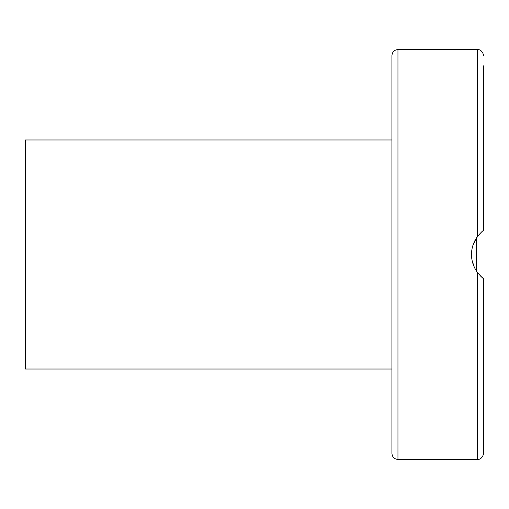 <?xml version="1.0" encoding="UTF-8"?>
<svg xmlns="http://www.w3.org/2000/svg" width="509" height="509" viewBox="0 0 509 509"><rect width="100%" height="100%" fill="white"/><g stroke="black" fill="none" stroke-linecap="round" stroke-linejoin="round"><path stroke-width="0.76" d="M480.642 276.126L483.55 278.608C483.047 278.582 481.043 276.572 477.525 272.582C473.542 267.104 471.531 261.072 471.493 254.5C471.531 247.928 473.542 241.896 477.525 236.418C480.611 232.836 482.621 230.825 483.55 230.392L483.55 65.833M391.93 55.589L391.93 453.411C392.286 457.076 394.297 459.08 397.955 459.442L397.955 49.558C394.297 49.92 392.286 51.924 391.93 55.589M477.798 272.945L476.316 270.845L476.316 238.148L476.704 237.563M477.639 236.265L473.007 245.083M472.091 260.474L474.261 267.091M483.55 383.493L483.55 361.791M483.55 309.956L483.385 278.487M481.043 232.492L481.978 231.652M483.55 117.674L483.55 147.209M483.55 199.044L483.55 230.392M483.55 453.411L483.55 278.608C482.621 278.175 480.611 276.164 477.525 272.582L477.525 459.442C477.436 459.697 482.57 459.595 483.55 453.411M397.955 49.558L477.525 49.558L477.525 236.418L476.316 238.155M391.93 139.975L25.45 139.975L25.45 369.025L391.93 369.025M397.955 459.442L477.525 459.442M477.525 49.558C477.436 49.303 482.57 49.405 483.55 55.589"/></g></svg>
